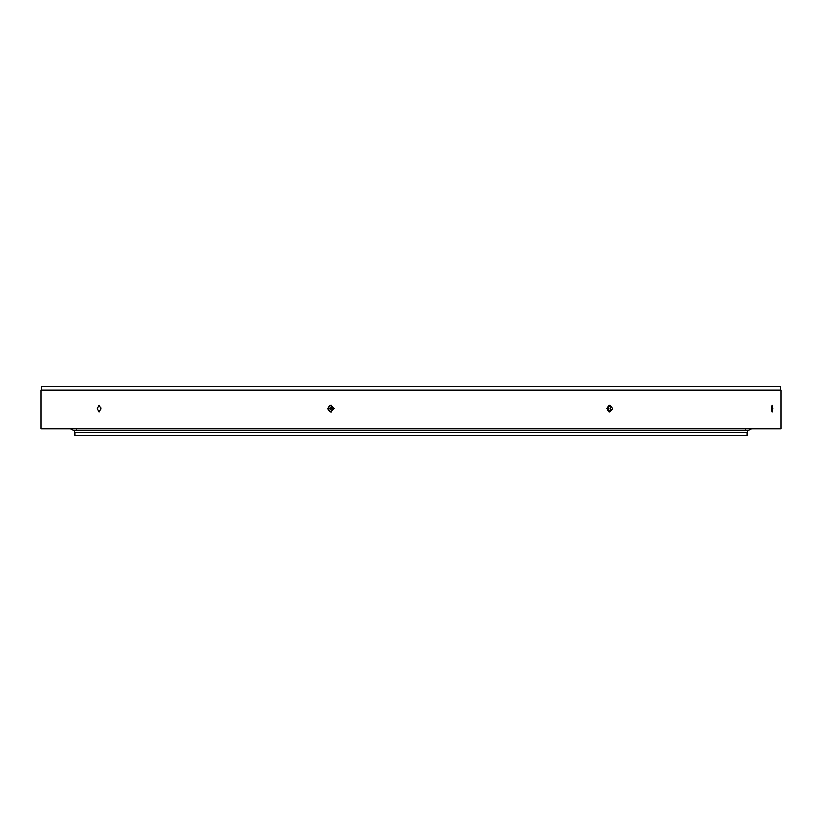 <?xml version="1.0" encoding="UTF-8"?>
<svg xmlns="http://www.w3.org/2000/svg" width="822" height="822" viewBox="0 0 822 822"><rect width="100%" height="100%" fill="white"/><g stroke="black" fill="none" stroke-linecap="round" stroke-linejoin="round"><path stroke-width="1.23" d="M74.884 432.619L74.884 435.321L747.116 435.321L747.116 432.619M747.455 430.605L747.455 432.619L74.545 432.619L74.545 430.605M607.16 410.075A1.521 1.284 90 0 0 608.855 408.637A1.521 1.284 90 0 0 607.16 407.188M606.893 408.637L609.749 405.256L612.585 408.637L609.749 412.017L606.893 408.637M608.66 411.76A3.38 2.846 90 0 0 610.417 408.637A3.38 2.846 90 0 0 608.66 405.513M771.385 408.637L772.135 405.256L772.844 408.637L772.135 412.017L771.385 408.637M97.232 408.637L99.03 405.256L100.859 408.637L99.03 412.017L97.232 408.637M100.746 407.465A3.38 1.819 -90 0 0 100.633 408.637A3.38 1.819 -90 0 0 100.746 409.798M333.3 408.637A1.521 1.48 -90 0 0 331.821 407.116A1.521 1.48 -90 0 0 330.331 408.637A1.521 1.48 -90 0 0 331.821 410.157A1.521 1.48 -90 0 0 333.3 408.637M327.649 408.637L330.937 405.256L334.235 408.637L330.937 412.017L327.649 408.637M331.379 405.287A3.38 3.298 -90 0 0 331.379 411.986M41.439 390.06L41.439 386.679L780.561 386.679L780.561 390.06M41.1 390.06L780.9 390.06L780.9 428.899L41.1 428.899L41.1 390.06M70.487 428.899L73.867 430.605L748.133 430.605L751.514 428.899M333.999 408.4L328.523 408.4M333.999 408.873L328.523 408.873M76.23 430.091L75.706 430.605M745.77 430.091L746.294 430.605"/></g></svg>
